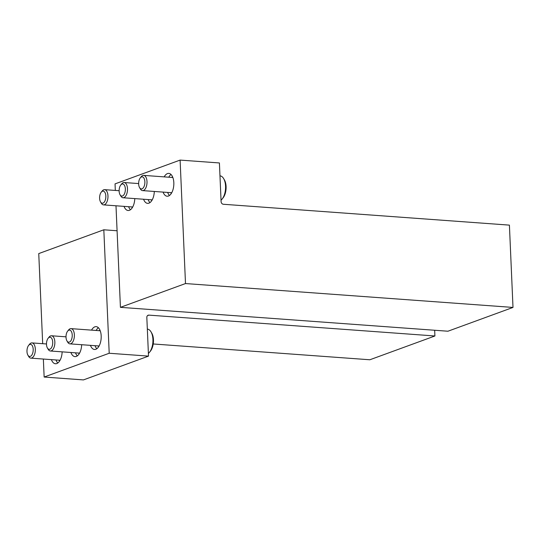 <?xml version="1.0" encoding="UTF-8"?>
<svg xmlns="http://www.w3.org/2000/svg" width="540" height="540" viewBox="0 0 540 540"><rect width="100%" height="100%" fill="white"/><g stroke="black" fill="none" stroke-linecap="round" stroke-linejoin="round"><path stroke-width="0.81" d="M180.103 160.09L185.497 283.554L513 307.429L509.409 225.126L223.385 204.269A2.545 2.133 69.9 0 1 221.096 201.616L219.409 162.959L180.103 160.09L115.04 183.884L115.324 190.431M124.031 206.375A11.448 5.832 -85.8 0 0 128.088 210.492A11.448 5.832 -85.8 0 0 129.411 210.303A11.448 5.832 -85.8 0 0 134.784 198.599M143.552 199.233A11.448 5.832 -85.8 0 0 147.609 203.357A11.448 5.832 -85.8 0 0 148.932 203.162A11.448 5.832 -85.8 0 0 154.305 191.457M163.073 192.098A11.448 5.832 -85.8 0 0 167.13 196.222A11.448 5.832 -85.8 0 0 168.453 196.027A11.448 5.832 -85.8 0 0 173.84 183.938A11.448 5.832 -85.8 0 0 168.797 173.387A11.448 5.832 -85.8 0 0 164.18 176.877M115.992 205.787L120.427 307.341L447.93 331.223L513 307.429M185.497 283.554L120.427 307.341M172.665 177.032A8.141 4.144 -85.8 0 0 171.666 177.417M170.552 192.645A8.141 4.144 -85.8 0 0 171.491 193.172M171.018 174.474A11.448 5.832 -85.8 0 0 168.77 177.208M167.656 192.436A11.448 5.832 -85.8 0 0 169.493 195.466M151.031 199.78A8.141 4.144 -85.8 0 0 151.97 200.306M148.136 199.571A11.448 5.832 -85.8 0 0 149.972 202.601M131.51 206.921A8.141 4.144 -85.8 0 0 132.448 207.441M128.614 206.705A11.448 5.832 -85.8 0 0 130.451 209.736M221.029 200.158A12.724 6.48 -85.8 0 0 222.136 199.031L223.074 197.863A11.191 5.704 -85.8 0 0 224.39 179.874L223.628 178.585A12.724 6.48 -85.8 0 0 219.976 175.838L219.969 175.838M222.136 199.031A12.724 6.48 -85.8 0 0 223.628 178.585M139.583 187.637L140.359 188.96A7.634 3.888 -85.8 0 0 142.547 190.6A7.634 3.888 -85.8 0 0 143.431 190.472A7.634 3.888 -85.8 0 0 147.015 182.412A7.634 3.888 -85.8 0 0 143.66 175.379A7.634 3.888 -85.8 0 0 141.251 176.688L140.292 177.876A6.068 3.092 -85.8 0 0 139.583 187.637A6.068 3.092 -85.8 0 0 142.02 188.845A6.068 3.092 -85.8 0 0 144.754 180.576A6.068 3.092 -85.8 0 0 140.292 177.876M120.062 194.778L120.839 196.094A7.634 3.888 -85.8 0 0 123.026 197.741A7.634 3.888 -85.8 0 0 123.91 197.606A7.634 3.888 -85.8 0 0 127.501 189.554A7.634 3.888 -85.8 0 0 124.139 182.513A7.634 3.888 -85.8 0 0 121.736 183.823L120.771 185.018A6.068 3.092 -85.8 0 0 120.062 194.778A6.068 3.092 -85.8 0 0 122.499 195.98A6.068 3.092 -85.8 0 0 125.233 187.711A6.068 3.092 -85.8 0 0 120.771 185.018M100.541 201.913L101.318 203.229A7.634 3.888 -85.8 0 0 103.505 204.876A7.634 3.888 -85.8 0 0 104.389 204.748A7.634 3.888 -85.8 0 0 107.98 196.688A7.634 3.888 -85.8 0 0 104.618 189.655A7.634 3.888 -85.8 0 0 102.215 190.964L101.25 192.152A6.068 3.092 -85.8 0 0 100.541 201.913A6.068 3.092 -85.8 0 0 102.985 203.121A6.068 3.092 -85.8 0 0 105.712 194.846A6.068 3.092 -85.8 0 0 101.25 192.152M434.666 330.257L434.916 335.981L148.898 315.124A2.545 2.133 -110.1 0 0 148.136 315.232A2.545 2.133 -110.1 0 0 146.826 317.459L148.514 356.117L109.208 353.255L103.822 229.79L117.086 230.762M109.208 353.255L44.145 377.042L83.444 379.91L148.514 356.117M90.436 345.357A11.448 5.832 -85.8 0 0 94.493 349.475A11.448 5.832 -85.8 0 0 101.142 338.479A11.448 5.832 -85.8 0 0 96.161 326.639A11.448 5.832 -85.8 0 0 94.838 326.835A11.448 5.832 -85.8 0 0 91.544 330.129M70.916 352.492A11.448 5.832 -85.8 0 0 74.972 356.616A11.448 5.832 -85.8 0 0 81.668 344.716M51.395 359.627A11.448 5.832 -85.8 0 0 55.451 363.751A11.448 5.832 -85.8 0 0 62.147 351.851M42.687 343.69L38.752 253.584L103.822 229.79M44.145 377.042L43.355 359.039M153.225 343.973L369.853 359.768L434.916 335.981M58.873 360.173A8.141 4.144 -85.8 0 0 59.812 360.7M55.978 359.964A11.448 5.832 -85.8 0 0 57.814 362.995M78.395 353.038A8.141 4.144 -85.8 0 0 79.333 353.565M75.499 352.823A11.448 5.832 -85.8 0 0 77.335 355.853M100.028 330.291A8.141 4.144 -85.8 0 0 99.562 330.413A8.141 4.144 -85.8 0 0 99.029 330.676M97.916 345.897A8.141 4.144 -85.8 0 0 98.854 346.424M98.381 327.733A11.448 5.832 -85.8 0 0 96.133 330.466M95.02 345.688A11.448 5.832 -85.8 0 0 96.856 348.719M27.905 355.171L28.681 356.488A7.634 3.888 -85.8 0 0 30.868 358.135A7.634 3.888 -85.8 0 0 35.303 350.804A7.634 3.888 -85.8 0 0 31.982 342.907A7.634 3.888 -85.8 0 0 31.097 343.035A7.634 3.888 -85.8 0 0 29.579 344.216L28.613 345.411A6.068 3.092 -85.8 0 0 27.905 355.171A6.068 3.092 -85.8 0 0 33.014 351.871A6.068 3.092 -85.8 0 0 29.828 344.473A6.068 3.092 -85.8 0 0 28.613 345.411M47.426 348.03L48.202 349.346A7.634 3.888 -85.8 0 0 50.389 350.993A7.634 3.888 -85.8 0 0 54.824 343.663A7.634 3.888 -85.8 0 0 51.503 335.772A7.634 3.888 -85.8 0 0 50.618 335.9A7.634 3.888 -85.8 0 0 49.093 337.082L48.134 338.269A6.068 3.092 -85.8 0 0 47.426 348.03A6.068 3.092 -85.8 0 0 52.535 344.729A6.068 3.092 -85.8 0 0 49.343 337.331A6.068 3.092 -85.8 0 0 48.134 338.269M148.392 353.417A12.724 6.48 -85.8 0 0 149.499 352.289L150.437 351.121A11.191 5.704 -85.8 0 0 151.754 333.126L150.991 331.837A12.724 6.48 -85.8 0 0 147.339 329.096L147.332 329.096M149.499 352.289A12.724 6.48 -85.8 0 0 150.991 331.837M66.947 340.895L67.723 342.212A7.634 3.888 -85.8 0 0 69.91 343.859A7.634 3.888 -85.8 0 0 74.345 336.528A7.634 3.888 -85.8 0 0 71.023 328.631A7.634 3.888 -85.8 0 0 70.139 328.766A7.634 3.888 -85.8 0 0 68.614 329.94L67.655 331.135A6.068 3.092 -85.8 0 0 66.947 340.895A6.068 3.092 -85.8 0 0 72.056 337.595A6.068 3.092 -85.8 0 0 68.864 330.197A6.068 3.092 -85.8 0 0 67.655 331.135M147.481 315.644L148.898 315.124M172.854 177.505L143.66 175.379M171.747 192.733L142.547 190.6M138.645 183.573L124.139 182.513M152.226 199.868L123.026 197.741M119.124 190.708L104.618 189.655M132.705 207.002L103.505 204.876M46.487 343.966L31.982 342.907M60.068 360.261L30.868 358.135M66.008 336.825L51.503 335.772M79.589 353.126L50.389 350.993M100.217 330.764L71.023 328.631M99.11 345.985L69.91 343.859"/></g></svg>
